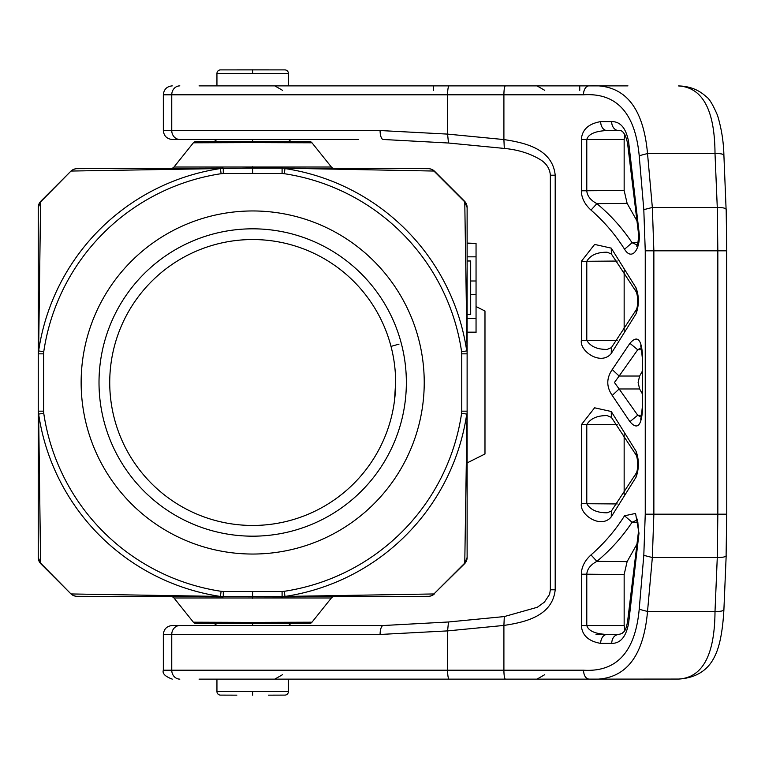 <?xml version="1.0" encoding="UTF-8"?>
<svg xmlns="http://www.w3.org/2000/svg" width="765" height="765" viewBox="0 0 765 765"><rect width="100%" height="100%" fill="white"/><g stroke="black" fill="none" stroke-linecap="round" stroke-linejoin="round"><path stroke-width="1.15" d="M476.05 306.555L484.981 311.02L484.981 453.98L467.119 462.911L467.119 411.159L467.119 557.494L464.766 563.097L467.119 411.159L467.119 332.507L476.05 332.507L476.05 318.508L467.119 318.508M467.119 207.506L467.119 353.841L461.754 353.841L461.601 351.69A211.178 211.178 0 0 0 284.236 173.693L282.084 173.521L282.103 168.166L428.324 168.683A8.931 8.931 0 0 1 434.606 171.293L464.498 201.185A8.931 8.931 0 0 1 467.119 207.506L464.766 201.903L433.918 171.044L282.103 168.166L171.236 168.348A3.576 3.576 0 0 0 174.009 167.009L331.36 167.009L311.986 142.797L252.68 142.606L193.373 142.797L174.009 167.009M461.601 413.31L466.736 414.066A216.371 216.371 0 0 1 285.01 596.442L433.918 593.956L464.766 563.097A8.931 2.63 -135 0 1 464.498 563.815L433.918 593.956A8.931 8.291 -90.2 0 1 428.324 596.317L282.103 596.834L282.084 591.469L284.236 591.307A211.178 211.178 0 0 0 461.601 413.31L461.754 411.159L467.119 411.159M221.133 173.693L220.358 168.558L71.451 171.044A8.931 8.291 89.8 0 1 77.045 168.683A8.931 8.931 0 0 0 70.763 171.293L40.602 201.903A8.931 2.63 45 0 1 40.87 201.185A8.931 8.931 0 0 0 38.25 207.506A8.931 8.931 0 0 1 40.87 201.185L70.763 171.293A8.931 8.931 0 0 1 77.045 168.683L223.265 168.166L223.284 173.531L221.133 173.693A211.178 211.178 0 0 0 43.758 351.69L38.633 350.934L38.25 353.841L38.25 207.506L40.602 201.903L38.633 350.934A216.371 216.371 0 0 1 220.358 168.558L252.68 168.071L252.699 173.445L282.084 173.521M221.133 591.307L223.284 591.479L223.265 596.834L220.358 596.442L221.133 591.307A211.178 211.178 0 0 1 43.758 413.31L38.633 414.066L38.25 411.168L38.25 557.494A8.931 8.931 0 0 0 40.87 563.815L70.763 593.707A8.931 8.931 0 0 0 77.045 596.317L282.103 596.834L285.01 596.442L284.236 591.307M424.231 382.5A171.542 171.542 0 0 1 252.68 554.042A171.542 171.542 0 0 1 81.138 382.5A171.542 171.542 0 0 1 252.68 210.958A171.542 171.542 0 0 1 424.231 382.5M43.758 413.31L43.615 411.159L38.25 411.159M171.236 596.652A3.576 3.576 0 0 1 174.009 597.991A3.576 3.576 0 0 0 171.236 596.652L334.133 596.652A3.576 3.576 0 0 0 331.36 597.991L174.009 597.991L193.373 622.203L252.68 622.394L311.986 622.203L331.36 597.991M223.265 596.834L77.045 596.317A8.931 8.291 90.2 0 1 71.451 593.956L220.358 596.442A216.371 216.371 0 0 1 38.633 414.066L40.602 563.097L70.763 593.707M40.87 563.815A8.931 2.63 135 0 1 40.602 563.097L38.25 557.494M43.615 411.159L43.615 353.841L38.25 353.841L38.25 411.168M331.36 167.009A3.576 3.576 0 0 0 334.133 168.348L252.68 168.071L252.68 166.722M284.236 173.693L285.01 168.558A216.371 216.371 0 0 1 466.736 350.934L461.601 351.69M467.119 353.832L464.766 201.903A8.931 2.63 -45 0 0 464.498 201.185L433.918 171.044A8.931 8.291 -89.8 0 0 428.324 168.683L282.103 168.166M222.72 141.372L213.378 141.401A3.576 3.576 37.4 0 0 216.524 139.498M233 141.334L215.826 141.391M217.518 139.479L220.425 139.479M225.111 139.479L234.845 139.479M242.61 139.479L234.061 139.479M226.756 139.479L224.04 139.479M220.856 139.479L217.719 139.479M358.68 139.479L172.268 139.479C166.846 138.943 163.863 135.969 163.337 130.538L171.752 130.538A8.931 8.09 90 0 0 179.842 139.479M286.665 139.479L287.85 139.479M288.147 139.479L286.139 139.479M448.481 143.017L447.592 134.105L380.09 130.538A8.931 3.136 90 0 0 383.227 139.479L448.481 143.017L504.307 148.429C518.479 149.758 530.757 153.669 541.161 160.162C546.784 163.949 549.853 168.969 550.351 175.214L555.199 175.214C552.55 148.687 524.551 142.672 503.906 139.565L504.307 148.429M550.351 175.214L550.351 589.786L555.199 589.786C552.464 616.313 524.675 622.308 503.906 625.435L503.906 670.197L447.592 670.197L447.592 630.895L380.09 634.462A8.931 3.136 90 0 1 383.227 625.521L358.68 625.521M639.205 155.716C635.151 112.952 616.58 92.651 583.475 94.803A8.931 5.508 90 0 1 588.983 85.871C623.752 83.471 643.26 106.039 647.525 153.545L639.205 155.716L643.805 209.648L645.249 250.824L645.249 514.176L643.805 555.352L639.205 609.284C635.246 651.962 616.667 672.272 583.475 670.197C583.829 675.581 585.665 678.565 588.983 679.129L199.072 679.129M581.362 625.521C582.022 635.285 588.457 641.242 600.668 643.394A8.931 6.359 -90 0 1 607.037 634.462C595.199 633.908 588.448 630.934 586.784 625.521L581.362 625.521L581.362 574.199C581.457 567.123 584.67 560.688 591.02 554.902C604.092 543.494 615.261 530.461 624.546 515.792L635.562 513.42L638.995 533.215L628.629 623.093C626.143 636.71 620.482 643.48 611.646 643.394C612.086 638.01 614.391 635.027 618.56 634.462L596.021 634.462M636.088 477.111C639.138 468.486 639.138 459.87 636.088 451.264L611.245 411.503L594.615 407.802L581.362 424.69L581.362 503.686C579.507 514.816 601.118 529.361 611.245 516.872L636.088 477.111L636.164 473.267L611.388 511.01L611.245 516.872M612.23 395.428L629.92 421.678C637.36 430.284 641.577 425.933 642.59 408.644L642.59 356.356C641.625 339.105 637.398 334.764 629.92 343.322L612.23 369.572C606.32 378.254 606.32 386.87 612.23 395.428L619.134 388.964L614.438 382.5L619.134 376.036L612.23 369.572M636.088 313.736C639.138 305.111 639.138 296.495 636.088 287.889L611.245 248.128L594.615 244.427L581.362 261.314L581.362 340.31C579.507 351.431 601.118 365.986 611.245 353.497L636.088 313.736L636.164 309.892L611.388 347.635L611.245 353.497M600.668 121.606C588.476 123.739 582.041 129.696 581.362 139.479L581.362 190.801C581.457 197.896 584.68 204.332 591.02 210.098L596.872 203.633C590.561 200.248 587.204 195.964 586.784 190.801L586.784 139.479C588.457 134.057 595.208 131.083 607.037 130.538A8.931 6.359 -90 0 1 600.668 121.606L611.646 121.606C620.453 121.492 626.114 128.252 628.629 141.907L638.995 231.785L638.393 232.684C638.622 239.187 638.039 243.653 636.643 246.081M638.995 231.785C641.223 247.372 632.359 262.137 624.546 249.208C615.261 234.539 604.092 221.506 591.02 210.098M624.928 679.129L678.565 679.062C702.576 677.666 714.72 655.127 715.007 611.455L647.525 611.455C643.355 658.875 623.848 681.433 588.983 679.129L678.565 679.062M602.734 679.129L627.95 679.129M478.221 679.129L433.43 679.129M433.487 679.129L505.435 679.129A8.931 1.53 90 0 1 503.906 670.197L583.475 670.197M588.983 679.129L609.389 679.129M433.43 85.871L478.221 85.871M199.072 85.871L624.928 85.871M723.728 155.716C724.092 154.176 721.185 153.459 715.007 153.545C714.768 109.959 702.624 87.43 678.565 85.938L678.995 85.948C689.81 86.273 698.923 89.888 706.325 96.792C709.212 98.522 712.942 104.7 717.494 115.314C721.433 128.233 723.575 141.535 723.9 155.238L726.109 209.648C726.081 208.214 723.126 207.497 717.274 207.478L715.007 153.545L647.525 153.545L652.344 207.478L653.865 250.824L717.838 250.824L717.274 207.478L652.344 207.478L643.805 209.648M726.712 514.176L726.109 555.352C726.281 556.777 723.336 557.494 717.274 557.522L717.838 514.176L653.865 514.176L652.344 557.522L643.805 555.352M627.95 85.871L596.04 85.871M609.389 85.871L598.746 85.871M526.53 85.871L602.734 85.871M433.516 90.337L433.487 85.871L537.011 85.871L544.747 90.337M541.008 85.871L530.795 85.871M216.944 73.469A3.576 3.576 40.8 0 1 220.502 69.892L284.857 69.892A3.576 3.576 -48.1 0 1 288.415 73.469L216.944 73.469L216.944 85.871M289.533 141.391L291.981 141.401A3.576 3.576 136.3 0 1 288.845 139.498M291.981 141.401L282.648 141.372M193.373 142.797A3.576 3.576 0 0 1 196.156 141.458L309.213 141.458A3.576 3.576 0 0 1 311.986 142.797M268.496 69.845L236.863 69.845M449.112 679.129A8.931 1.53 -90 0 1 447.592 670.197L171.752 670.197L171.752 634.462L163.337 634.462C163.863 629.031 166.846 626.057 172.268 625.521L383.227 625.521L448.481 621.983L447.592 630.895L503.906 625.435L504.307 616.571L448.481 621.983M286.139 625.521L288.147 625.521M239.713 625.521L223.925 625.521M220.425 625.521L217.518 625.521M217.719 625.521L220.827 625.521M223.849 625.521L226.756 625.521M234.061 625.521L242.61 625.521M236.863 695.156L220.502 695.108A3.576 3.576 131.9 0 1 216.944 691.531L288.424 691.531L288.424 679.129M215.826 623.609L213.387 623.599A3.576 3.576 -37.4 0 1 216.524 625.502M213.378 623.599L222.72 623.628M282.648 623.628L291.981 623.599A3.576 3.576 -142.6 0 0 288.845 625.502M272.378 623.666L289.533 623.609M288.424 691.531A3.576 3.576 -139.2 0 1 284.857 695.108L268.496 695.156M309.213 623.542A3.576 3.576 0 0 0 311.986 622.203A3.576 3.576 0 0 1 309.213 623.542L196.156 623.542A3.576 3.576 0 0 1 193.373 622.203A3.576 3.576 0 0 0 196.156 623.542M637.207 520.018L632.072 522.256L624.546 515.792M581.362 574.199L586.784 574.199C587.195 569.036 590.561 564.761 596.872 561.367L591.02 554.902M607.037 634.462L618.56 634.462L621.935 633.592C624.077 631.039 625.464 632.397 627.549 621.83L628.629 623.093M624.9 630.303L624.154 625.521L586.784 625.521L586.784 574.199L624.154 574.515L624.154 625.521M624.154 574.515L627.118 561.615L637.216 543.657M638.995 533.215L638.393 532.316L627.549 621.83M611.245 411.503L611.388 417.365L607.114 415.586C597.13 415.529 590.36 418.56 586.784 424.69L586.784 503.686C590.36 509.815 597.13 512.856 607.114 512.789L607.181 512.789M611.388 511.01L607.209 512.789M636.088 451.264L636.164 455.108C638.201 459.296 638.096 470.638 636.164 473.267M624.154 434.051L624.154 494.324M629.92 343.322L637.714 349.787L641.137 347.807M642.122 393.43L639.607 388.964L638.115 382.5L639.607 376.036L642.122 371.57M641.137 417.193L637.714 415.213L629.92 421.678M611.245 248.128L611.388 253.99L607.114 252.211C597.13 252.154 590.36 255.185 586.784 261.314L586.784 340.31C590.36 346.44 597.13 349.481 607.114 349.414L607.181 349.414M611.388 347.635L607.209 349.414M636.088 287.889L636.164 291.733C638.201 295.921 638.096 307.262 636.164 309.892M624.154 270.676L624.154 330.949M611.646 121.606A8.931 6.914 90 0 0 618.56 130.538L607.037 130.538M624.546 249.208L632.072 242.744L637.207 244.982M637.216 221.343L627.118 203.385L624.154 190.485L624.154 139.479L624.9 134.697M628.629 141.907L627.549 143.17L638.393 232.684M464.498 563.815A8.931 8.931 0 0 0 467.119 557.494L467.119 411.168M428.324 596.317A8.931 8.931 0 0 0 434.606 593.707A8.931 8.931 0 0 1 428.324 596.317M395.639 382.385L395.639 382.5A142.959 142.959 0 0 1 252.68 525.459A142.959 142.959 0 0 1 109.73 382.5A142.959 142.959 0 0 1 252.68 239.541A142.959 142.959 0 0 1 395.639 382.5L394.482 400.65M99.01 382.5A153.679 153.679 0 0 1 252.68 228.821A153.679 153.679 0 0 1 406.358 382.5A153.679 153.679 0 0 1 252.68 536.179A153.679 153.679 0 0 1 99.01 382.5M467.119 260.989L470.685 260.989L470.685 314.597L467.119 314.597M467.119 332.153L476.05 332.153M470.685 294.506L476.05 294.506L476.05 318.508M470.685 280.994L476.05 280.994L476.05 294.506M467.119 256.83L476.05 256.83L476.05 280.994M467.119 243.346L476.05 243.346L476.05 256.83M467.119 243.079L476.05 243.346M43.758 351.69L43.615 353.841M223.284 173.521L252.699 173.445M461.754 353.841L461.754 411.159M282.084 591.479L223.284 591.479M252.68 598.278L252.66 591.555M252.68 142.606L252.689 139.479M380.09 130.538L171.752 130.538L171.752 94.803L447.592 94.803A8.931 1.53 -90 0 1 449.112 85.871M505.435 85.871A8.931 1.53 90 0 0 503.906 94.803L447.592 94.803L447.592 134.105L503.906 139.565L503.906 94.803L583.475 94.803M555.199 589.786L555.199 175.214M600.668 643.394L611.646 643.394M179.842 625.521A8.931 8.09 -90 0 0 171.752 634.462L380.09 634.462M179.842 679.129A8.931 8.09 -90 0 1 171.752 670.197L163.337 670.197C162.161 673.487 165.135 676.461 172.268 679.129M172.268 85.871C166.846 86.397 163.863 89.381 163.337 94.803L171.752 94.803A8.931 8.09 90 0 1 179.842 85.871M645.249 250.824L653.865 250.824L653.865 514.176L645.249 514.176M723.728 609.284C724.092 610.824 721.185 611.541 715.007 611.455L717.274 557.522L652.344 557.522L647.525 611.455L639.205 609.284M726.176 209.361L726.75 250.824L717.838 250.824L717.838 514.176L726.75 514.176L726.712 250.824M579.736 85.871L579.755 90.337M252.68 73.364L252.68 69.787L252.68 73.364M252.699 625.521L252.68 622.394M252.68 695.213L252.68 691.636L252.68 695.213M637.895 522.323L632.072 522.256C622.318 536.925 610.585 549.959 596.872 561.367L627.118 561.615M581.362 424.69L617.202 424.432M617.202 503.944L581.362 503.686M642.59 408.644L642.59 356.356M641.586 349.815L637.714 349.787L619.134 376.036L639.607 376.036M641.586 415.185L637.714 415.213L619.134 388.964L639.607 388.964M581.362 261.314L617.202 261.056M617.202 340.568L581.362 340.31M581.362 139.479L624.154 139.479M624.154 190.485L581.362 190.801M627.118 203.385L596.872 203.633C610.585 215.042 622.318 228.075 632.072 242.744L637.895 242.677M391.001 346.392L399.014 344.135M38.25 353.832L38.25 207.506M163.337 634.462L163.337 670.197M726.176 555.639L723.9 609.753C722.715 630.857 719.75 646.186 715.017 655.739C708.438 670.054 696.427 677.828 678.995 679.052M282.553 90.337L274.817 85.871M288.424 73.469L288.424 85.871M163.337 94.803L163.337 130.538M550.351 589.786L549.586 594.376L544.393 602.141L537.307 607.276L504.307 616.571M216.944 691.531L216.944 679.129M282.553 674.663L274.817 679.129M544.747 674.663L537.011 679.129M636.643 518.919C637.503 518.029 638.087 522.485 638.393 532.316M611.388 417.365L636.164 455.108M641.692 346.861L640.391 345.885C640.994 345.656 641.567 349.136 642.122 356.356M641.692 418.13L640.391 419.115C640.994 419.335 641.577 415.844 642.122 408.644M611.388 253.99L636.164 291.733M618.56 130.538C622.452 129.658 625.445 133.865 627.549 143.17M466.554 437.896L467.119 437.896M467.119 332.421L476.05 332.421"/></g></svg>

